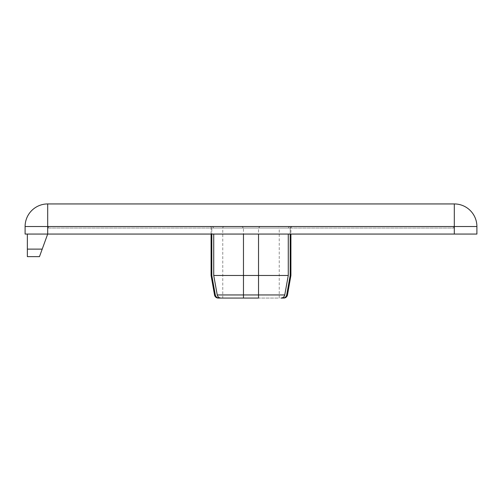 <?xml version="1.0" encoding="UTF-8"?>
<svg xmlns="http://www.w3.org/2000/svg" width="502" height="502" viewBox="0 0 502 502"><rect width="100%" height="100%" fill="white"/><g stroke="black" fill="none" stroke-linecap="round" stroke-linejoin="round"><path stroke-width="0.38" stroke-dasharray="2.51 1.88" d="M209.585 226.527L210.583 226.527L211.806 228.033L210.583 226.527L209.585 226.527A1.506 1.506 0 0 1 211.091 228.033L211.806 228.033L211.091 228.033L211.091 234.057M290.194 234.057L290.194 228.033L290.909 228.033L290.909 234.057M290.909 275.472L290.194 275.472L286.686 294.95C286.171 296.902 284.91 297.937 282.89 298.062L283.768 298.062M218.232 298.062L219.11 298.062C217.09 297.937 215.822 296.895 215.314 294.95L211.806 275.472L211.091 275.472M277.731 226.527L224.268 226.527L277.731 226.527A1.506 1.506 0 0 1 279.237 228.033L222.762 228.033L279.237 228.033L279.237 298.062L243.47 298.062L279.237 298.062M224.268 226.527A1.506 1.506 0 0 0 222.762 228.033L222.762 298.062M291.417 226.527L290.194 228.033L291.417 226.527L292.415 226.527L289.485 226.527L291.417 226.527M290.194 275.472L290.194 228.033L290.909 228.033A1.506 1.506 0 0 1 292.415 226.527M211.806 275.472L211.806 228.033L213.726 228.033L212.515 226.527L210.583 226.527L241.964 226.527L212.515 226.527L213.726 228.033L211.806 228.033L211.806 234.057M42.206 249.117L27.359 249.117L27.359 256.647L39.47 256.647L47.69 234.057L47.69 228.033L454.31 228.033L452.804 226.527L49.196 226.527L452.804 226.527L454.31 228.033L47.69 228.033L47.69 234.057L47.69 226.527L25.1 226.527A22.59 22.59 0 0 1 47.69 203.937A22.59 22.59 0 0 0 25.1 226.527L25.1 234.057L476.9 234.057L476.9 226.527A22.59 22.59 0 0 0 454.31 203.937L47.69 203.937L47.69 226.527L454.31 226.527L454.31 234.057L27.359 234.057L454.31 234.057L454.31 228.033L454.31 234.057M289.485 226.527L241.964 226.527L289.485 226.527L288.273 228.033L289.485 226.527M219.11 298.062L258.53 298.062L258.53 228.033L260.036 226.527L258.53 228.033L260.036 226.527L258.53 228.033L290.194 228.033L243.47 228.033L241.964 226.527L243.47 228.033L241.964 226.527L243.47 228.033L213.726 228.033L258.53 228.033L258.53 275.472L258.53 234.057M288.273 234.057L288.273 275.472L284.76 294.95C284.245 296.902 282.977 297.937 280.951 298.062L282.89 298.062M288.273 275.472L243.47 275.472L243.47 234.057M258.53 275.472L258.53 298.062L258.53 294.95L243.47 294.95L243.47 275.472L243.47 298.062M213.726 234.057L213.726 275.472L217.24 294.95C217.755 296.902 219.023 297.937 221.049 298.062M243.47 275.472L243.47 228.033L243.47 275.472L213.726 275.472M27.359 249.117L27.359 234.057M47.69 228.033L49.196 226.527L47.69 228.033M287.477 294.95L286.686 294.95M215.314 294.95L214.523 294.95M243.47 294.95L217.24 294.95M284.76 294.95L258.53 294.95M454.31 226.527L476.9 226.527A22.59 22.59 0 0 0 454.31 203.937L454.31 226.527"/><path stroke-width="0.75" d="M211.091 275.472L211.806 275.472L215.314 294.95C215.829 296.902 217.09 297.937 219.11 298.062L218.232 298.062A3.765 3.765 0 0 1 214.523 294.95L211.091 275.472L211.091 234.057M282.89 298.062C284.91 297.937 286.178 296.895 286.686 294.95L290.194 275.472L290.909 275.472L287.477 294.95A3.765 3.765 0 0 1 283.768 298.062L280.951 298.062C282.977 297.937 284.245 296.902 284.76 294.95L288.273 275.472L288.273 234.057M290.909 234.057L290.909 275.472M290.194 275.472L290.194 234.057M243.47 298.062L243.47 294.95L258.53 294.95L258.53 275.472L258.53 298.062L219.11 298.062M454.31 234.057L25.1 234.057L25.1 226.527A22.59 22.59 0 0 1 47.69 203.937L454.31 203.937A22.59 22.59 0 0 1 476.9 226.527L476.9 234.057L454.31 234.057L454.31 226.527L47.69 226.527L47.69 234.057L39.47 256.647L27.359 256.647L27.359 234.057M221.049 298.062C219.023 297.937 217.755 296.902 217.24 294.95L213.726 275.472L243.47 275.472L243.47 294.95L243.47 275.472L288.273 275.472M258.53 275.472L258.53 234.057M243.47 275.472L243.47 234.057M213.726 275.472L213.726 234.057M211.806 275.472L211.806 234.057M214.523 294.95L215.314 294.95M286.686 294.95L287.477 294.95M217.24 294.95L243.47 294.95M258.53 294.95L284.76 294.95M27.359 249.117L42.206 249.117M47.69 203.937L47.69 226.527L25.1 226.527M476.9 226.527L454.31 226.527L454.31 203.937"/></g></svg>

